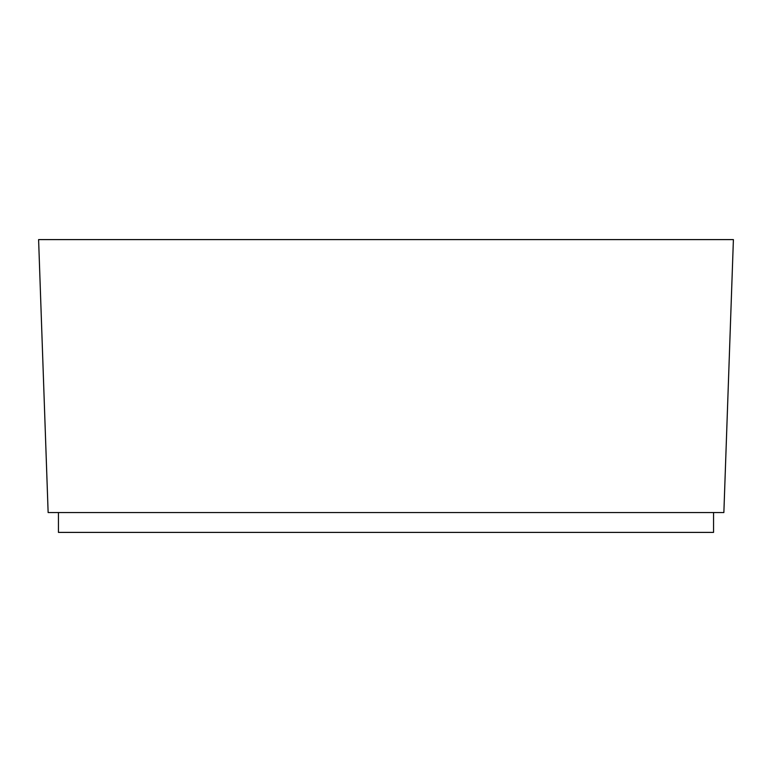 <?xml version="1.0" encoding="UTF-8"?>
<svg xmlns="http://www.w3.org/2000/svg" width="772" height="772" viewBox="0 0 772 772"><rect width="100%" height="100%" fill="white"/><g stroke="black" fill="none" stroke-linecap="round" stroke-linejoin="round"><path stroke-width="1.16" d="M48.134 512.55L38.6 239.6L733.4 239.6L723.866 512.55L48.134 512.55M713.55 512.55L713.55 532.4L58.45 532.4L58.45 512.55"/></g></svg>
